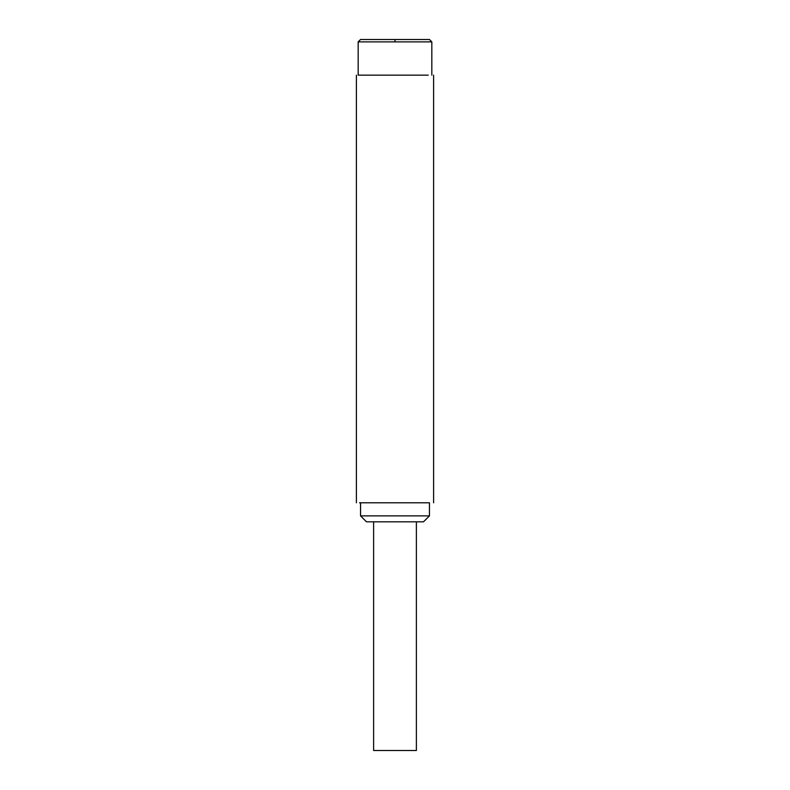 <?xml version="1.0" encoding="UTF-8"?>
<svg xmlns="http://www.w3.org/2000/svg" width="790" height="790" viewBox="0 0 790 790"><rect width="100%" height="100%" fill="white"/><g stroke="black" fill="none" stroke-linecap="round" stroke-linejoin="round"><path stroke-width="1.19" d="M416.379 750.5L373.621 750.5L416.379 750.5L416.379 521.815L416.379 750.5L373.621 750.5L416.379 750.5M423.499 521.815L366.501 521.815L423.499 521.815L429.454 515.88L360.566 515.88L360.566 502.805L360.546 515.88L429.434 515.88M410.267 75.139L359.539 75.139L410.267 75.139M410.267 502.805L359.539 502.805L410.267 502.805M366.491 521.815L360.546 515.88L360.546 502.805L429.454 502.805L429.454 515.88M358.176 75.139L358.176 41.88L358.176 75.139L428.259 75.139M358.176 41.88L395 41.88L395 39.5L360.546 39.5L358.176 41.88L431.824 41.88L395 41.88L395 39.5L429.454 39.5L395 39.5M373.621 750.5L373.621 521.815M433.611 75.139L433.611 502.805M356.389 75.139L356.389 502.805M431.824 75.139L431.824 41.88L429.454 39.5"/></g></svg>
